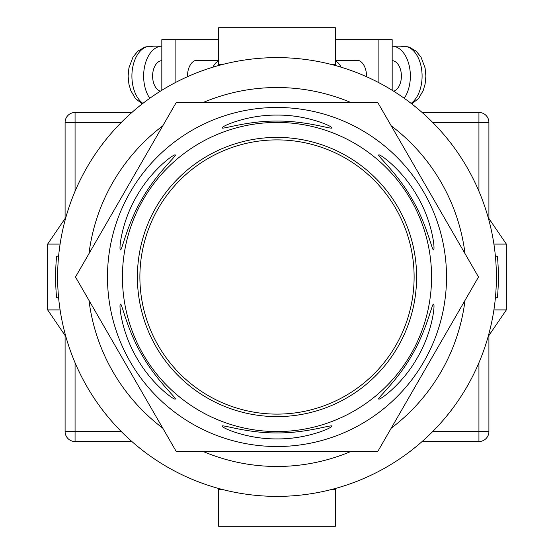 <?xml version="1.0" encoding="UTF-8"?>
<svg xmlns="http://www.w3.org/2000/svg" width="554" height="554" viewBox="0 0 554 554"><rect width="100%" height="100%" fill="white"/><g stroke="black" fill="none" stroke-linecap="round" stroke-linejoin="round"><path stroke-width="0.83" d="M277 496.384A219.384 219.384 0 0 0 496.384 277A219.384 219.384 0 0 0 277 57.616A219.384 219.384 0 0 0 57.616 277A219.384 219.384 0 0 0 277 496.384M58.648 298.26L56.577 297.533A221.378 221.378 0 0 1 56.577 256.467L58.648 255.74M495.352 255.74L497.423 256.467A221.378 221.378 0 0 1 497.423 297.533L495.352 298.26M203.214 451.51A189.468 189.468 0 0 0 350.786 451.51M391.235 428.159A189.468 189.468 0 0 0 465.021 300.351M465.021 253.649A189.468 189.468 0 0 0 391.235 125.841M350.786 102.49A189.468 189.468 0 0 0 203.214 102.49M162.765 125.841A189.468 189.468 0 0 0 88.979 253.649M88.979 300.351A189.468 189.468 0 0 0 162.765 428.159M488.116 336.659L506.356 309.908L493.905 309.908M493.905 244.092L506.356 244.092L506.356 309.908M488.116 217.341L506.356 244.092M65.884 217.341L47.644 244.092L47.644 309.908L60.095 309.908M60.095 244.092L47.644 244.092M65.884 336.659L47.644 309.908M218.664 488.483L218.664 489.404L222.099 489.404M335.336 488.483L335.336 489.404L331.901 489.404M335.336 489.404L335.336 526.3L218.664 526.3L218.664 489.404M218.664 65.517L218.664 27.7L335.336 27.7L335.336 64.596L331.901 64.596M335.336 65.517L335.336 64.596M222.099 64.596L218.664 64.596M366.499 76.701A15.955 9.896 -90 0 0 366.506 76.064A15.955 9.896 -90 0 0 356.61 60.109A15.955 9.896 -90 0 0 354.151 60.608M335.336 39.666L378.881 39.666L378.881 82.705M378.881 39.666L392.177 39.666L392.177 90.281M393.686 91.223A15.457 9.591 -90 0 0 401.394 76.064A15.457 9.591 -90 0 0 392.177 60.621M411.11 103.376A29.916 18.559 -90 0 0 422.093 76.064A29.916 18.559 -90 0 0 407.245 46.751L403.34 46.751A29.916 18.559 90 0 0 399.628 46.148L392.177 46.148A29.916 18.559 90 0 1 410.362 76.064A29.916 18.559 90 0 1 404.233 98.28M340.98 67.152A15.457 9.591 -90 0 0 335.336 61.016M407.245 46.751L409.184 47.069L416.13 51.141L421.012 57.124L425.084 67.941L425.881 76.099L425.084 84.166L423.194 90.586L418.679 98.335L411.837 103.944M187.501 76.701A15.955 9.896 -90 0 1 187.494 76.064A15.955 9.896 -90 0 1 197.39 60.109A15.955 9.896 -90 0 1 199.849 60.608M218.664 39.666L175.119 39.666L175.119 82.705M175.119 39.666L161.823 39.666L161.823 90.281M160.314 91.223A15.457 9.591 -90 0 1 152.606 76.064A15.457 9.591 -90 0 1 161.823 60.621M213.02 67.152A15.457 9.591 -90 0 1 218.664 61.016M142.89 103.376A29.916 18.559 -90 0 1 131.907 76.064A29.916 18.559 -90 0 1 146.755 46.751L150.66 46.751A29.916 18.559 90 0 1 154.372 46.148L161.823 46.148A29.916 18.559 90 0 0 143.638 76.064A29.916 18.559 90 0 0 149.767 98.28M146.755 46.751L144.816 47.069L137.87 51.141L132.988 57.124L128.916 67.941L128.119 76.099L128.916 84.166L130.806 90.586L135.321 98.335L142.163 103.944M131.894 441.538L75.067 441.538A9.972 9.972 0 0 1 65.095 431.566L65.095 335.502M65.095 218.498L65.095 122.434L75.067 122.434L75.067 191.255M478.933 191.255L478.933 122.434L488.905 122.434L488.905 218.498M488.905 335.502L488.905 431.566A9.972 9.972 0 0 1 478.933 441.538L422.106 441.538M121.312 122.434L75.067 122.434L75.067 112.462A9.972 9.972 0 0 0 65.095 122.434A9.972 9.972 0 0 1 75.067 112.462L131.894 112.462M422.106 112.462L478.933 112.462A9.972 9.972 0 0 1 488.905 122.434A9.972 9.972 0 0 0 478.933 112.462L478.933 122.434L432.688 122.434M139.885 277A137.115 137.115 0 0 0 277 414.115A137.115 137.115 0 0 0 414.115 277A137.115 137.115 0 0 0 277 139.885A137.115 137.115 0 0 0 139.885 277M120.405 304.077C118.785 304.458 121.596 332.358 136.783 357.953C151.36 383.908 174.143 400.32 175.251 399.074C177.252 398.658 156.401 380.591 141.969 354.976C126.963 329.595 121.776 302.567 120.405 304.077M175.251 154.926C174.108 153.707 151.353 170.099 136.783 196.047C121.596 221.648 118.778 249.584 120.405 249.923C121.769 251.447 126.991 224.349 141.956 199.045C156.429 173.36 177.252 155.355 175.251 154.926M331.846 127.849C332.331 126.25 306.757 114.74 277 115.093C247.229 114.74 221.635 126.264 222.154 127.849C221.517 129.788 247.59 120.765 276.986 121.077C306.466 120.765 332.469 129.795 331.846 127.849M433.595 249.923C435.215 249.542 432.404 221.642 417.217 196.047C402.64 170.092 379.857 153.68 378.749 154.926C376.748 155.342 397.599 173.409 412.031 199.024C427.037 224.405 432.224 251.433 433.595 249.923M378.749 399.074C379.892 400.293 402.647 383.901 417.217 357.953C432.404 332.352 435.222 304.416 433.595 304.077C432.231 302.553 427.009 329.651 412.044 354.955C397.571 380.64 376.748 398.645 378.749 399.074M222.154 426.151C221.669 427.75 247.243 439.26 277 438.906C306.771 439.26 332.365 427.736 331.846 426.151C332.483 424.212 306.41 433.235 277.014 432.923C247.534 433.235 221.531 424.205 222.154 426.151M446.524 277A169.524 169.524 0 0 1 277 446.524A169.524 169.524 0 0 1 107.476 277A169.524 169.524 0 0 1 277 107.476A169.524 169.524 0 0 1 446.524 277M277 451.51L377.752 451.51L478.504 277L377.752 102.49L176.248 102.49L75.496 277L176.248 451.51L277 451.51M137.392 277A139.608 139.608 0 0 1 277 137.392A139.608 139.608 0 0 1 416.608 277A139.608 139.608 0 0 1 277 416.608A139.608 139.608 0 0 1 137.392 277M431.566 277A154.566 154.566 0 0 1 277 431.566A154.566 154.566 0 0 1 122.434 277A154.566 154.566 0 0 1 277 122.434A154.566 154.566 0 0 1 431.566 277M75.067 362.745L75.067 431.566L121.312 431.566M432.688 431.566L478.933 431.566L478.933 362.745M478.933 441.538A9.972 9.972 0 0 0 488.905 431.566L478.933 431.566L478.933 441.538M75.067 441.538L75.067 431.566L65.095 431.566A9.972 9.972 0 0 0 75.067 441.538M359.068 60.608L335.336 60.608M194.932 60.608L218.664 60.608"/></g></svg>
